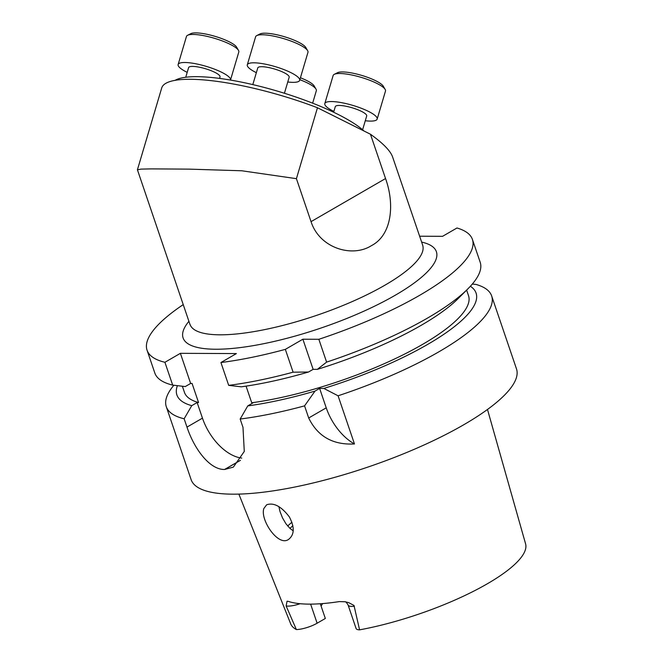 <?xml version="1.0" encoding="UTF-8"?>
<svg xmlns="http://www.w3.org/2000/svg" width="663" height="663" viewBox="0 0 663 663"><rect width="100%" height="100%" fill="white"/><g stroke="black" fill="none" stroke-linecap="round" stroke-linejoin="round"><path stroke-width="0.99" d="M183.27 304.59A171.85 45.059 -18.8 0 0 147.053 350.197A171.85 45.059 -18.8 0 0 164.913 362.288L180.394 353.329L236.401 353.578L220.928 362.537A171.85 45.059 -18.8 0 0 285.339 349.368L302.875 339.216L318.845 339.29A171.85 45.059 -18.8 0 0 472.421 239.434A171.85 45.059 -18.8 0 0 456.973 227.989L442.577 236.318L419.588 236.21M293.212 530.814L290.137 528.552L285.993 523.836L282.513 517.911L280.035 511.621L278.891 506.631M289.35 516.916C281.327 506.375 273.761 502.339 266.642 504.792L263.874 508.471C259.863 519.436 278.054 546.942 288.521 539.45C294.496 534.801 294.77 527.292 289.35 516.916M322.666 603.579A92.969 24.374 -18.8 0 0 321.099 606.065M238.871 494.109L290.676 623.817A124.08 32.537 -18.8 0 0 296.369 629.568A15.73 4.127 -18.8 0 0 317.121 623.22L325.326 618.471L320.312 603.753M345.199 601.78L345.1 601.755C345.713 601.606 346.716 602.717 348.116 605.079L356.097 628.524A15.73 4.127 161.2 0 0 359.578 629.85A124.08 32.537 -18.8 0 0 525.585 543.842L487.487 409.469M296.369 629.568L286.143 605.965L287.046 601.208L288.248 601.366A125.755 32.968 -18.8 0 0 339.381 601.59L345.199 601.772L348.829 602.692L353.992 605.46L359.578 629.85M491.656 295.93L516.494 368.893A171.85 45.059 -18.8 0 1 368.33 466.926A171.85 45.059 -18.8 0 1 191.126 479.656L166.289 406.692A171.85 45.059 161.2 0 0 184.148 418.784L186.983 427.105C194.102 448.627 209.525 469.785 224.566 469.479A171.85 45.059 -18.8 0 0 224.633 469.479L233.351 467.108L244.282 451.437L242.989 427.353L240.163 419.033A171.85 45.059 161.2 0 0 304.566 405.864L308.693 417.988C317.71 436.453 332.967 445.105 354.473 443.961L338.072 395.786A171.85 45.059 161.2 0 0 491.656 295.93A171.85 45.059 161.2 0 0 476.208 284.477L472.338 284.046M166.289 406.692A171.85 45.059 161.2 0 1 173.855 385.253M184.148 418.784L191.748 405.657A158.026 41.429 161.2 0 1 177.394 385.667M191.748 405.657L197.143 402.532L198.56 402.54A150.037 39.341 161.2 0 1 184.455 392.372L182.366 386.239M466.628 290.104L468.526 295.665A150.037 39.341 161.2 0 1 401.505 355.625A150.037 39.341 161.2 0 1 251.733 402.772L253.15 402.781L247.763 405.905L240.163 419.033M308.693 417.988L326.237 407.836L319.624 388.419L315 391.095A158.026 41.429 161.2 0 1 247.763 405.905M319.624 388.419L323.842 388.435L338.072 395.786M470.374 286.267A158.026 41.429 161.2 0 1 323.842 388.435M180.394 353.329L190.646 383.454L192.071 383.454L198.56 402.54M251.733 402.772L246.064 386.131M228.694 385.36A171.85 45.059 161.2 0 0 293.104 372.192L308.502 372.018A158.026 41.429 161.2 0 1 241.266 386.819L228.694 385.36L220.928 362.537M472.421 239.434L480.194 262.258A171.85 45.059 161.2 0 1 467.887 288.844L458.274 298.458A158.026 41.429 161.2 0 1 317.345 369.357L313.135 369.341L302.875 339.216M308.502 372.018L313.135 369.341M190.646 383.454L185.25 386.57L172.687 385.112A171.85 45.059 161.2 0 1 154.827 373.02L147.053 350.197M315 391.095L304.566 405.864M164.913 362.288L172.687 385.112M293.104 372.192L285.339 349.368M467.887 288.844A171.85 45.059 161.2 0 1 326.61 362.114L317.345 369.357M326.61 362.114L318.845 339.29M326.237 407.836A43.683 25.492 -120.1 0 0 354.473 443.961M197.143 402.532L202.455 418.146A43.725 25.509 -120.1 0 0 241.73 458.083M362.611 129.757L366.697 115.984A16.384 3.721 -163.5 0 0 366.705 115.511A16.384 3.721 -163.5 0 0 356.18 109.122A16.384 3.721 -163.5 0 0 339.241 105.45A16.384 3.721 -163.5 0 0 335.287 106.66L333.622 112.262M334.276 74.339L337.533 72.69A24.572 5.586 16.5 0 1 361.658 75.383A24.572 5.586 16.5 0 1 383.347 86.289L385.178 89.455A27.307 6.199 -163.5 0 0 361.078 77.339A27.307 6.199 -163.5 0 0 334.276 74.339A27.307 6.199 -163.5 0 0 333.141 75.516L324.812 103.552A27.307 6.199 16.5 0 1 352.757 105.376A27.307 6.199 16.5 0 1 377.164 119.091A27.307 6.199 16.5 0 1 365.28 120.741M333.87 111.417A27.307 6.199 16.5 0 1 324.812 103.552M377.164 119.091L385.493 91.055A27.307 6.199 -163.5 0 0 385.178 89.455M219.586 78.408L220.017 76.933A16.384 3.721 -163.5 0 0 205.373 68.703A16.384 3.721 -163.5 0 0 188.607 67.609L185.748 77.248M187.596 35.288L190.861 33.631A24.572 5.586 16.5 0 1 214.986 36.332A24.572 5.586 16.5 0 1 236.674 47.239L238.506 50.405A27.307 6.199 -163.5 0 0 211.149 37.368A27.307 6.199 -163.5 0 0 187.596 35.288A27.307 6.199 -163.5 0 0 186.46 36.465L178.14 64.502A27.307 6.199 16.5 0 1 202.82 65.405A27.307 6.199 16.5 0 1 230.492 80.041A27.307 6.199 16.5 0 1 230.484 80.057L238.813 52.004A27.307 6.199 -163.5 0 0 238.829 51.208A27.307 6.199 -163.5 0 0 238.506 50.405M187.198 72.366A27.307 6.199 16.5 0 1 178.14 64.502M190.107 324.837L137.423 169.794L141.07 169.115L151.272 168.891L189.03 169.131L241.746 170.772L296.419 178.67L311.046 221.649C319.558 248.219 352.235 257.973 371.479 245.617C391.783 235.125 394.966 204.577 385.543 178.546L370.46 134.233C383.048 143.258 390.416 150.808 392.571 156.874L422.837 245.608M296.419 178.67L317.469 107.746A117.409 26.669 -163.5 0 0 161.739 87.881L137.415 169.794M370.46 134.233L317.469 107.746M175.173 80.256L175.952 79.867A103.76 23.57 16.5 0 1 196.72 76.668A103.76 23.57 16.5 0 1 364.062 131.034M300.414 77.77A24.572 5.586 16.5 0 1 314.187 85.983L316.019 89.149A27.307 6.199 -163.5 0 0 299.842 79.693M312.638 103.188L316.334 90.748A27.307 6.199 -163.5 0 0 316.019 89.149M284.419 93.268L289.176 77.24A16.384 3.721 -163.5 0 0 272.576 68.463A16.384 3.721 -163.5 0 0 261.728 66.706A16.384 3.721 -163.5 0 0 257.766 67.916L252.81 84.607M256.755 35.595L260.012 33.946A24.572 5.586 16.5 0 1 284.145 36.639A24.572 5.586 16.5 0 1 305.834 47.545L307.665 50.711A27.307 6.199 -163.5 0 0 283.565 38.595A27.307 6.199 -163.5 0 0 256.755 35.595A27.307 6.199 -163.5 0 0 255.62 36.772L247.299 64.808A27.307 6.199 16.5 0 1 273.612 66.167A27.307 6.199 16.5 0 1 299.668 79.552A27.307 6.199 16.5 0 1 299.651 80.347A27.307 6.199 16.5 0 1 287.767 81.997M256.357 72.673A27.307 6.199 16.5 0 1 247.299 64.808M299.651 80.347L307.972 52.311A27.307 6.199 -163.5 0 0 307.988 51.515A27.307 6.199 -163.5 0 0 307.665 50.711M421.577 242.078A133.793 35.081 161.2 0 1 383.322 301.773A133.793 35.081 161.2 0 1 215.69 349.235A133.793 35.081 161.2 0 1 188.955 321.273M310.624 604.126L317.121 623.22M186.983 427.105L202.455 418.146M224.566 469.479L240.396 460.321M224.633 469.479L240.354 460.387M286.143 605.965A15.73 4.127 -18.8 0 0 300.165 603.711M348.116 605.079A15.73 4.127 -18.8 0 0 354.332 606.272M292.897 525.718A107.787 28.26 -18.8 0 0 289.955 528.394M291.944 522.237A109.436 28.691 -18.8 0 0 287.684 526.016M190.032 324.439A122.87 32.214 -18.8 0 0 219.975 334.815A122.87 32.214 -18.8 0 0 414.499 263.601A122.87 32.214 -18.8 0 0 422.654 245.244M311.046 221.649L385.543 178.546"/></g></svg>
